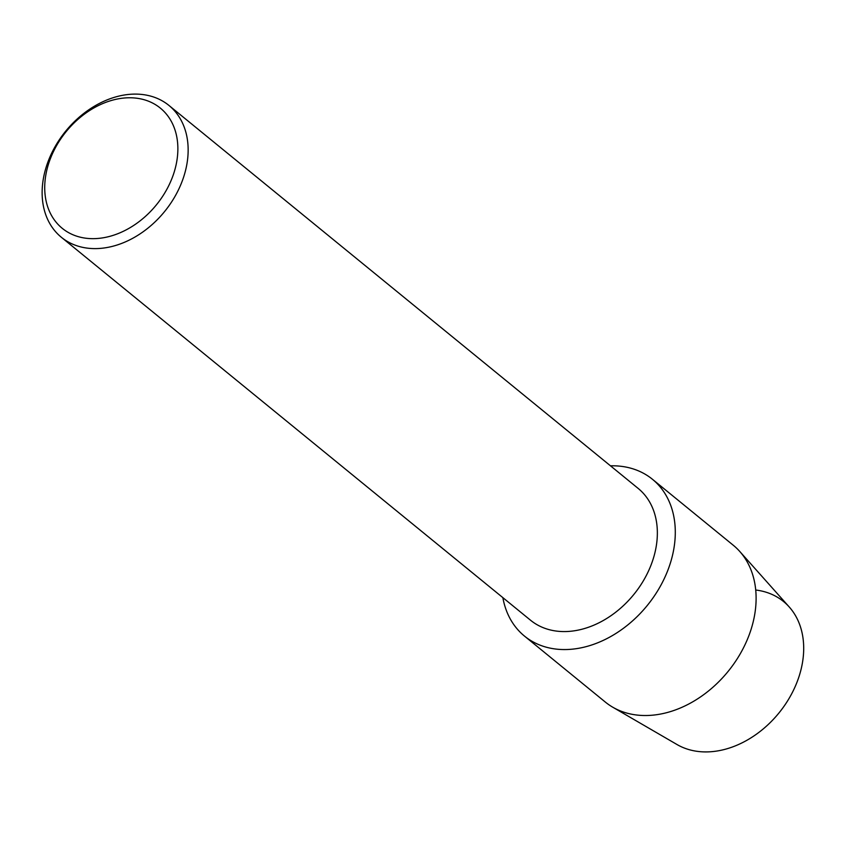 <?xml version="1.0" encoding="UTF-8"?>
<svg xmlns="http://www.w3.org/2000/svg" width="846" height="846" viewBox="0 0 846 846"><rect width="100%" height="100%" fill="white"/><g stroke="black" fill="none" stroke-linecap="round" stroke-linejoin="round"><path stroke-width="1.27" d="M755.721 590.022A89.39 66.95 129.2 0 1 798.18 679.031A89.39 66.95 129.2 0 1 698.553 751.512A89.39 66.95 129.2 0 1 677.022 744.533L612.694 707.171A101.203 75.791 129.2 0 1 605.281 702.032L524.467 636.076A101.203 75.791 129.2 0 1 502.862 597.646A101.203 75.791 129.2 0 0 556.256 649.104A101.203 75.791 129.2 0 1 524.467 636.076M168.946 105.443L638.148 488.406A85.086 63.725 129.2 0 1 644.441 578.95A85.086 63.725 129.2 0 1 557.281 631.19A85.086 63.725 129.2 0 1 530.548 620.234L61.346 237.271A85.086 63.725 129.2 0 1 55.043 146.728A85.086 63.725 129.2 0 1 142.213 94.488A85.086 63.725 129.2 0 1 168.946 105.443A85.086 63.725 129.2 0 1 175.238 195.976A85.086 63.725 129.2 0 1 88.069 248.227A85.086 63.725 129.2 0 1 61.346 237.271M620.657 466.252A101.203 75.791 129.2 0 1 669.112 566.862A101.203 75.791 129.2 0 1 556.256 649.104A101.203 75.791 129.2 0 0 659.933 586.965A101.203 75.791 129.2 0 0 652.446 479.28A101.203 75.791 129.2 0 0 620.657 466.252A101.203 75.791 129.2 0 0 610.463 465.818A101.203 75.791 129.2 0 1 620.657 466.252M135.973 98.125A77.589 58.11 129.2 0 1 173.134 175.259A77.589 58.11 129.2 0 1 86.609 238.308A77.589 58.11 129.2 0 1 49.459 161.174A77.589 58.11 129.2 0 1 135.973 98.125M652.446 479.28L733.26 545.236A101.203 75.791 129.2 0 1 739.774 551.476A101.203 75.791 129.2 0 1 737.691 658.051A101.203 75.791 129.2 0 1 637.07 715.06A101.203 75.791 129.2 0 1 612.694 707.171M739.774 551.476L789.265 607.016A89.39 66.95 129.2 0 1 787.425 701.154A89.39 66.95 129.2 0 1 698.553 751.512"/></g></svg>

